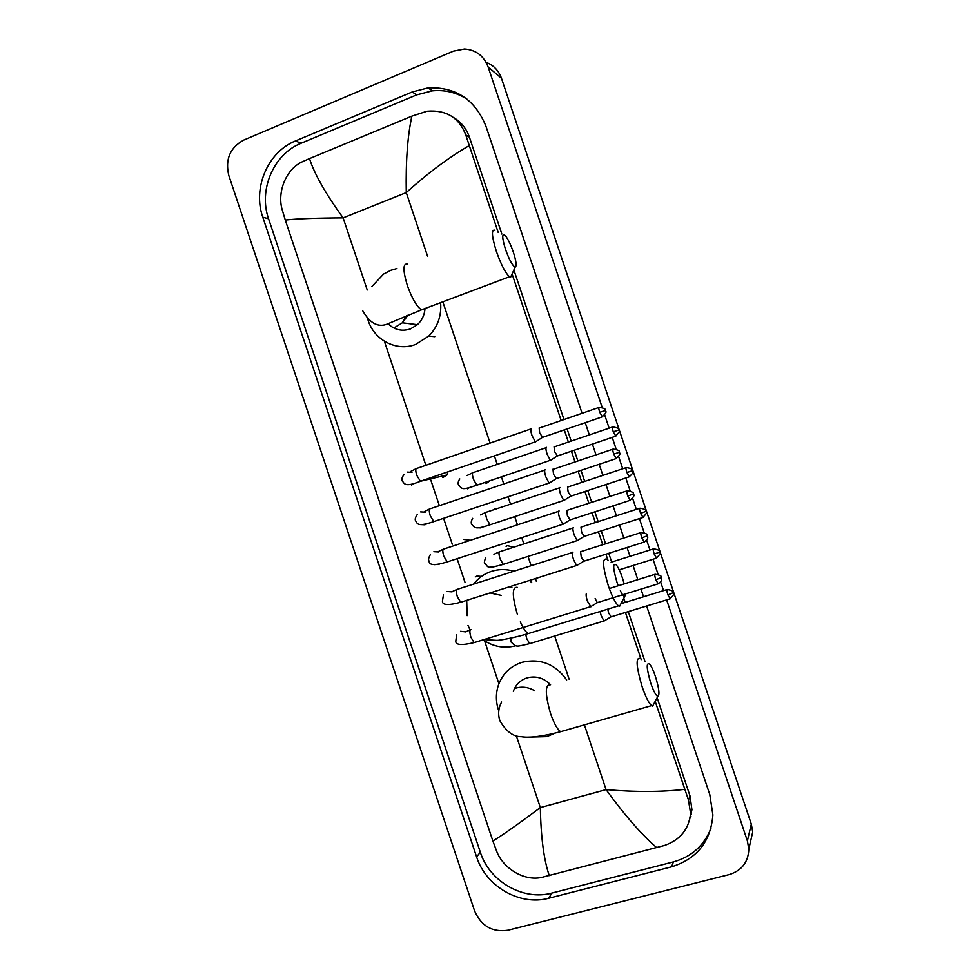 <?xml version="1.0" encoding="UTF-8"?>
<svg xmlns="http://www.w3.org/2000/svg" width="980" height="980" viewBox="0 0 980 980"><rect width="100%" height="100%" fill="white"/><g stroke="black" fill="none" stroke-linecap="round" stroke-linejoin="round"><path stroke-width="1.47" d="M505.484 249.324C509.331 260.019 512.565 265.935 515.198 267.075C516.852 266.229 516.24 261.293 513.373 252.252C510.69 244.522 508.02 238.998 505.349 235.666C501.846 232.836 501.883 237.393 505.484 249.324M512.05 274.069L510.654 277.144L509.49 276.728C505.484 273.212 501.111 264.772 496.382 251.407C491.678 236.156 491.201 229.1 494.949 230.251M388.19 323.89C394.671 329.966 402.094 331.644 410.449 328.925L417.407 324.674C422 320.362 424.536 314.984 425.014 308.529M440.608 302.649C441.649 315.744 437.705 326.891 428.774 336.067L415.63 344.421C396.312 352.053 373.209 339.644 367.721 318.953M371.812 286.589L383.633 274.033L390.836 270.284L396.949 268.52M624.199 583.896L622.423 577.906C620.34 571.818 618.319 567.506 616.359 564.982C612.623 562.312 612.855 568.143 617.045 582.488L618.209 585.758M620.34 590.769C622.153 594.48 623.599 596.416 624.677 596.6L625.804 593.819M621.222 603.215L619.593 606.351L618.478 605.861C615.428 603.178 612.059 596.514 608.36 585.869C602.798 567.236 602.1 558.331 606.289 559.139M515.958 645.71C504.296 648.797 493.357 646.837 483.128 639.842M467.129 615.673L466.701 600.348M473.634 584.105C478.289 577.992 484.255 573.741 491.544 571.328C498.869 569.037 506.305 569 513.851 571.242M511.94 587.657L509.514 586.775M529.543 580.43L531.785 582.72M650.769 683.207C653.587 691.28 655.951 695.665 657.85 696.388C659.871 694.942 659.05 688.266 655.387 676.359C653.452 670.675 651.59 666.67 649.814 664.342C646.077 661.819 646.396 668.103 650.769 683.207M654.285 703.028L652.631 706.102L651.565 705.625C648.772 703.15 645.661 696.939 642.219 686.98C636.375 667.27 635.579 657.715 639.817 658.303M550.552 684.726C543.827 677.927 536.036 675.636 527.179 677.854C520.368 680.083 515.75 684.579 513.336 691.353M554.962 733.163L546.828 736.617L528.306 737.119M498.771 710.892C495.684 702.023 495.623 693.277 498.575 684.665C502.838 673.505 510.641 666.057 521.985 662.321C540.286 658.082 555.182 663.962 566.685 679.948M442.838 477.603L446.966 474.969L447.995 471.809M531.27 428.579C530.474 429.13 530.719 431.445 531.993 435.537L535.325 441.845L536.134 441.453M539.147 427.929L539.686 432.952L542.626 437.337M455.014 514.5L457.427 513.692M545.199 469.763L545.064 469.775C544.304 470.437 544.574 472.826 545.848 476.929L549.082 483.054L549.878 482.662M552.953 469.187L553.553 474.345L556.407 478.608M470.376 540.298L463.846 539.453M559.09 510.96L558.857 510.984C558.135 511.756 558.429 514.206 559.702 518.322L562.826 524.276L563.635 523.896M626.759 490.956L566.771 510.445L567.408 515.75L570.188 519.878M481.462 576.412L476.942 576.056L475.214 576.951M572.982 552.169L572.651 552.193C571.977 553.088 572.283 555.599 573.57 559.739L576.595 565.509L577.392 565.142M640.761 532.667L580.589 551.716L581.275 557.167L583.982 561.173M586.444 593.415C585.82 594.431 586.138 597.004 587.424 601.157L590.928 606.804M595.142 598.584L597.31 602.688L590.45 606.816M486.043 483.593L489.89 480.776M546.46 447.37L546.375 447.37C545.64 447.958 545.897 450.237 547.146 454.23L550.331 460.306L551.066 459.951M554.068 446.77L554.643 451.719L557.436 455.945M498.036 508.314L494.778 508.596M559.984 487.489L559.813 487.513C559.115 488.199 559.396 490.551 560.634 494.557L563.733 500.449L564.468 500.106M567.518 486.95L568.143 492.046L570.862 496.149M513.716 547.195L507.456 545.676L506.06 546.338M573.508 527.632L573.251 527.657C572.59 528.453 572.896 530.866 574.145 534.884L577.134 540.617L577.869 540.274M639.585 508.338L580.981 527.154L581.654 532.373L584.288 536.366M600.091 611.508L601.157 615.562L603.95 620.977L604.685 620.646M607.747 609.168L608.666 613.063L611.165 616.837M458.273 121.74L460.11 122.427M691.414 814.111L690.373 815.74M666.645 599.895L747.373 840.889L748.818 849.072C748.304 862.13 741.774 870.62 729.242 874.564L507.848 930.253C492.315 932.47 481.229 926.039 474.602 910.947L228.793 175.432C225.032 159.446 230.006 147.662 243.726 140.079L453.483 51.132L464.508 49.012C475.962 49.87 483.838 55.86 488.138 66.983L602.149 407.349M486.105 62.328C493.54 65.17 498.661 70.487 501.466 78.29L751.317 824.131L752.701 832.02L749.97 844.001M604.734 415.042L609.131 428.174M612.218 437.374L616.126 449.073M618.711 456.778L622.729 468.771M625.816 477.983L630.115 490.809M632.688 498.514L636.339 509.392M639.426 518.604L644.093 532.544M646.678 540.262L649.936 550.001M653.035 559.237L658.07 574.292M660.667 582.034L663.546 590.622M582.083 413.291L485.994 126.371C475.129 99.556 455.823 86.73 428.076 87.894L412.2 91.973L295.531 140.912C267.748 151.924 252.436 188.16 262.787 217.193L476.611 856.9C485.835 886.422 519.915 906.206 548.776 898.219L671.57 866.822C696.939 858.897 710.721 841.6 712.889 814.931L709.789 794.609L646.629 606.008M643.529 596.771L640.981 589.127M637.808 579.67L633.068 565.509M629.981 556.297L627.041 547.502M623.88 538.069L619.507 525.023M616.432 515.835L613.1 505.888M609.94 496.468L605.959 484.549M602.884 475.374L599.172 464.287M596.012 454.879L592.398 444.099M589.335 434.924L585.244 422.699M690.925 816.414L690.006 818.08M456.57 120.038L458.334 120.846M467.154 99.249C456.521 92.451 444.932 89.646 432.401 90.834L416.672 94.876L301.056 143.264C273.518 154.154 258.328 190.022 268.581 218.785L480.323 852.233C489.449 881.473 523.222 901.024 551.813 893.086L673.432 861.898C691.476 856.826 703.958 845.691 710.917 828.492M689.05 821.865L691.929 809.75L690.043 796.054L657.127 697.748M645.073 661.745L628.278 611.606M625.203 602.406L623.819 598.266M611.692 562.079L608.764 553.308M605.615 543.9L601.255 530.903M598.192 521.752L594.872 511.83M591.724 502.446L587.755 490.564M584.693 481.425L580.993 470.376M577.845 460.992L574.255 450.249M571.193 441.11L567.114 428.934M563.966 419.55L513.888 269.99M501.858 234.073L469.432 137.212C466.407 128.552 461.115 121.986 453.532 117.514M469.126 145.665C448.828 157.449 427.88 173.093 406.271 192.582C405.708 161.333 407.57 135.853 411.882 116.13L427.047 111.218C446.206 109.687 459.106 117.576 465.757 134.909L498.159 232.37M512.087 273.971L561.16 420.518M564.296 429.889L568.376 442.066M571.438 451.204L575.027 461.948M578.163 471.319L581.863 482.356M584.925 491.507L588.907 503.377M592.043 512.76L595.362 522.659M598.425 531.809L602.774 544.807M605.922 554.202L608.09 560.67M621.896 601.916L622.349 603.276M625.436 612.476L641.226 659.638M655.191 701.337L688.462 800.023L690.569 813.327C688.916 829.202 680.255 839.909 664.562 845.446L541.989 877.321C524.594 881.547 503.242 868.733 496.676 851.277L492.879 841.024C502.863 834.923 518.677 823.776 540.348 807.569C540.899 837.373 543.876 860.048 549.278 875.593M411.882 116.13L309.496 158.601C314.421 173.987 325.63 193.734 343.11 217.866C316.124 218.025 296.842 218.748 285.278 220.047L492.879 841.024M285.278 220.047L282.154 209.61C276.948 191.872 286.209 168.756 302.661 161.614L309.496 158.601M656.735 847.663C641.422 834.409 624.529 815.054 606.069 789.611C635.089 792.146 661.292 792.073 684.665 789.365M407.472 264.036C402.866 263.265 402.817 270.407 407.325 285.45C412.041 298.557 416.757 306.691 421.486 309.852L424.512 308.712M395.185 327.198L402.363 322.8L407.913 315.229M517.22 587.326C512.001 586.885 512.038 595.84 517.317 614.227M501.417 595.423L490 592.961M520.307 621.945C523.173 628.241 525.807 632.125 528.22 633.582L531.356 632.615M550.258 684.812C544.941 684.579 545.052 694.183 550.564 713.611C553.982 723.387 557.326 729.414 560.634 731.68L563.684 730.811M534.749 690.814C528.698 687.213 522.413 686.294 515.897 688.095M599.711 412.274L605.505 410.498C604.182 410.632 608.494 408.783 599.197 407.374C598.462 407.116 598.633 408.758 599.711 412.274L602.418 416.806M530.915 428.958L417.064 468.342C415.471 468.207 415.361 470.51 416.721 475.251L420.396 481.278L446.966 474.969M411.612 485.027L414.221 483.312M411.992 472.348L407.288 472.103M613.737 454.144L619.483 452.233C618.147 452.344 622.496 450.567 613.198 449.085C612.451 448.852 612.623 450.531 613.737 454.144L616.371 458.53M420.346 524.582L424.916 524.815L426.9 523.724M544.745 470.143L430.6 508.632C428.983 508.51 428.873 510.874 430.257 515.737L433.809 521.593L434.838 521.25M425.21 512.124L420.604 511.891M627.764 496.015L633.472 493.981C632.137 494.104 636.498 492.352 627.2 490.809C626.441 490.576 626.624 492.315 627.764 496.015L630.324 500.278M434.569 564.676L439.248 564.174M558.576 511.327L444.136 548.923C442.495 548.812 442.384 551.25 443.805 556.236L447.235 561.92L448.264 561.589M438.562 551.961L433.907 551.679M641.79 537.898L647.449 535.729C646.126 535.876 650.487 534.137 641.202 532.532C640.43 532.324 640.638 534.112 641.79 537.898L644.277 542.026M572.418 552.512L457.672 589.213C456.019 589.127 455.908 591.638 457.354 596.734L460.674 602.271L461.69 601.941M452.037 591.871L447.211 591.479M655.816 579.78L661.439 577.49C660.116 577.649 664.489 575.946 655.204 574.255C654.432 574.072 654.64 575.909 655.816 579.78L658.242 583.798M471.209 629.503C469.53 629.442 469.432 632.027 470.902 637.245L474.112 642.623L475.129 642.304M465.61 631.855L460.527 631.292M613.26 431.788L618.858 430C617.547 430.122 621.835 428.382 612.721 426.949C612.01 426.729 612.194 428.334 613.26 431.788L615.832 436.149M546.056 447.725L473.487 472.495C472.091 472.348 472.078 474.614 473.45 479.294L476.844 485.186L477.701 484.892M467.472 488.824L469.738 487.464M626.918 472.556L632.48 470.657C631.169 470.78 635.469 469.077 626.343 467.57C625.644 467.362 625.828 469.028 626.918 472.556L629.417 476.795M476.084 527.718L480.543 527.914L482.111 527.142M559.531 487.844L486.778 512.062C485.357 511.928 485.345 514.255 486.754 519.045L490.037 524.79L490.907 524.496M640.577 513.336L646.102 511.303C644.791 511.45 649.103 509.772 639.977 508.204C639.266 508.008 639.462 509.723 640.577 513.336L643.015 517.452M490.208 567.126L494.067 566.844M573.018 527.963L500.07 551.63C498.636 551.507 498.624 553.908 500.057 558.821L503.23 564.394L504.1 564.113M654.236 554.129L659.724 551.973C658.438 552.12 662.688 550.429 653.623 548.837C652.901 548.653 653.109 550.417 654.236 554.129L656.612 558.122M667.907 594.921L673.346 592.643C672.035 592.778 676.372 591.185 667.258 589.482C666.535 589.311 666.743 591.124 667.907 594.921L670.21 598.805M525.684 634.317L526.811 638.776L529.653 643.652L530.511 643.382M427.586 256.27L406.271 192.582L343.11 217.866L367.231 289.982M584.399 724.869L606.069 789.611L540.348 807.569L516.264 735.588M498.918 683.734L484.573 640.834M464.986 582.255L457.109 558.71M452.258 544.182L443.597 518.322M439.371 505.668L430.098 477.946M425.871 465.292L384.38 341.273M569.123 679.226L554.668 636.02M536.342 581.275L535.435 578.555M531.135 565.717L528.024 556.42M523.847 543.912L521.752 537.653M517.465 524.839L514.721 516.632M510.543 504.149L508.069 496.762M503.781 483.961L501.405 476.868M497.228 464.385L494.386 455.896M490.098 443.083L442.825 301.816M747.373 840.889L751.317 824.131M488.138 66.983L501.466 78.29M480.323 852.233L476.611 856.9M551.813 893.086L548.776 898.219M268.581 218.785L262.787 217.193M301.056 143.264L295.531 140.912M416.672 94.876L412.2 91.973M673.432 861.898L671.57 866.822M469.432 137.212L465.757 134.909M690.043 796.054L688.462 800.023M515.198 267.075L510.654 277.144M362.796 310.893C369.583 322.726 377.361 327.259 386.12 324.502L421.486 309.852L509.49 276.728M428.774 336.067L434.777 336.679M417.407 324.674L402.363 322.8L406.418 315.866M624.677 596.6L619.593 606.351M483.949 639.585L496.897 640.381C499.555 640.479 515.811 637.502 528.22 633.582L618.478 605.861M467.999 625.461L470.094 629.87M501.625 702.023C498.416 707.879 497.816 714.065 499.8 720.545C506.06 731.448 513.275 736.825 521.434 736.691C527.216 737.744 539.11 737.377 560.634 731.68L651.565 705.625M657.85 696.388L652.631 706.102M404.14 474.516C401.984 477.052 401.408 479.269 402.376 481.192C404.409 482.895 403.882 488.028 420.396 481.278L535.325 441.845M605.505 410.498C604.415 411.465 609.095 410.522 601.977 416.953L542.087 437.521M416.035 468.71L410.853 471.38M542.161 437.57L535.435 441.907M598.768 407.521L539.429 428.027M417.211 514.623C415.226 517.562 414.736 519.731 415.74 521.127C417.48 521.703 414.699 528.257 433.809 521.593L549.082 483.054M619.483 452.233C618.404 453.201 623.084 452.282 615.93 458.677L555.868 478.779M429.571 508.988L424.585 511.474M555.942 478.828L549.18 483.116M612.757 449.232L553.271 469.273M430.318 554.705C428.517 557.89 428.113 560.009 429.093 561.075C428.983 565.399 435.022 565.681 447.235 561.92L562.826 524.276M633.472 493.981C632.063 494.594 637.429 493.822 629.883 500.413L569.662 520.062M443.107 549.278L438.281 551.593M569.723 520.098L562.937 524.337M443.462 594.774L442.458 601.034C442.115 605.211 448.179 605.615 460.674 602.271L576.595 565.509M647.449 535.729L647.658 536.624C647.376 536.293 649.287 538.841 643.848 542.173L583.443 561.344M456.643 589.556L451.964 591.736M583.517 561.381L576.693 565.57M456.643 634.832L455.823 641.006C455.369 645.036 461.47 645.575 474.112 642.623L590.352 606.755M661.439 577.49L661.647 578.408C661.378 578.09 663.264 580.638 657.813 583.933L597.237 602.639M470.18 629.846L465.623 631.892M654.775 574.39L609.291 588.539M467.019 475.533L472.617 472.801M550.331 460.306L476.844 485.186C461.788 490.27 462.621 489.314 458.579 485.1C457.746 483.361 458.15 481.315 459.791 478.963M618.858 430C617.339 431.053 622.9 428.701 615.428 436.284L556.934 456.117M557.008 456.153L550.429 460.355M612.316 427.084L554.349 446.843M480.482 514.904L485.909 512.356M563.733 500.449L490.037 524.79C475.337 529.739 474.92 528.098 471.699 524.3C470.866 522.94 471.184 520.956 472.666 518.359M632.48 470.657C631.414 471.625 636.008 470.657 629.013 476.929L570.36 496.321M570.434 496.358L563.819 500.511M625.951 467.705L567.824 487.023M493.932 554.312L499.2 551.924M577.134 540.617L503.23 564.394C484.867 569.404 489.094 566.991 484.818 563.524C484.022 563.439 484.279 561.516 485.578 557.743M646.102 511.303C644.583 512.369 650.169 510.078 642.611 517.587L583.798 536.526M583.86 536.562L577.22 540.666M659.724 551.973C658.205 553.051 663.803 550.785 656.208 558.245L619.225 569.846M653.219 548.971L611.128 562.251M603.95 620.977L529.653 643.652C515.848 646.69 516.889 647.67 511.07 641.998L510.788 638.152M673.346 592.643C671.827 593.758 677.462 591.467 669.818 598.927L610.675 616.984M610.736 617.02L604.048 621.038M666.853 589.605L621.185 603.631M748.818 849.072L752.701 832.02M432.401 90.834L428.076 87.894M691.929 809.75L690.569 813.327"/></g></svg>

